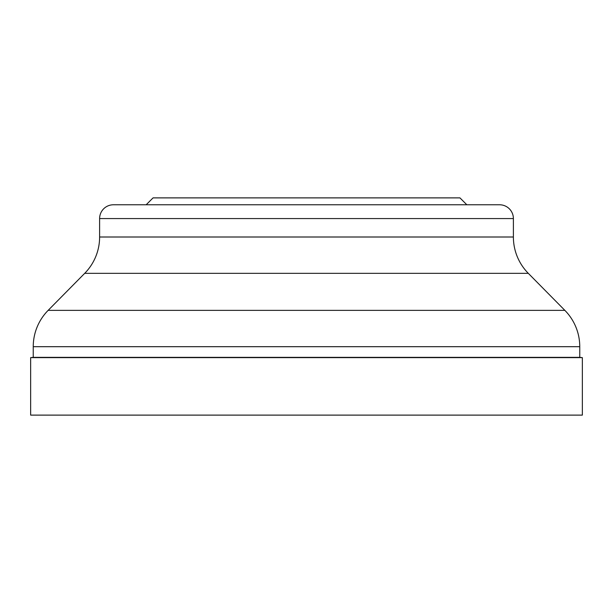 <?xml version="1.0" encoding="UTF-8"?>
<svg xmlns="http://www.w3.org/2000/svg" width="613" height="613" viewBox="0 0 613 613"><rect width="100%" height="100%" fill="white"/><g stroke="black" fill="none" stroke-linecap="round" stroke-linejoin="round"><path stroke-width="0.92" d="M499.595 204.78L113.405 204.78A13.793 13.793 0 0 0 99.612 218.573L513.388 218.573A13.793 13.793 0 0 0 499.595 204.78L113.405 204.78M99.612 237.001L513.388 237.001A51.722 51.722 0 0 0 528.299 273.337L84.701 273.337A51.722 51.722 0 0 0 99.612 237.001L99.612 218.573M528.299 273.337L564.849 310.354A51.722 51.722 0 0 1 579.76 346.69L579.76 357.348L582.35 357.632L30.65 357.632L30.65 415.116L582.35 415.116L582.35 357.632M84.701 273.337L48.151 310.354A51.722 51.722 0 0 0 33.24 346.69L579.76 346.69M146.162 204.78L153.058 197.884L459.942 197.884L466.838 204.78M513.388 237.001L513.388 218.573M33.24 346.69L33.24 357.348L579.76 357.348M48.151 310.354L564.849 310.354M33.24 357.348L30.65 357.632"/></g></svg>
